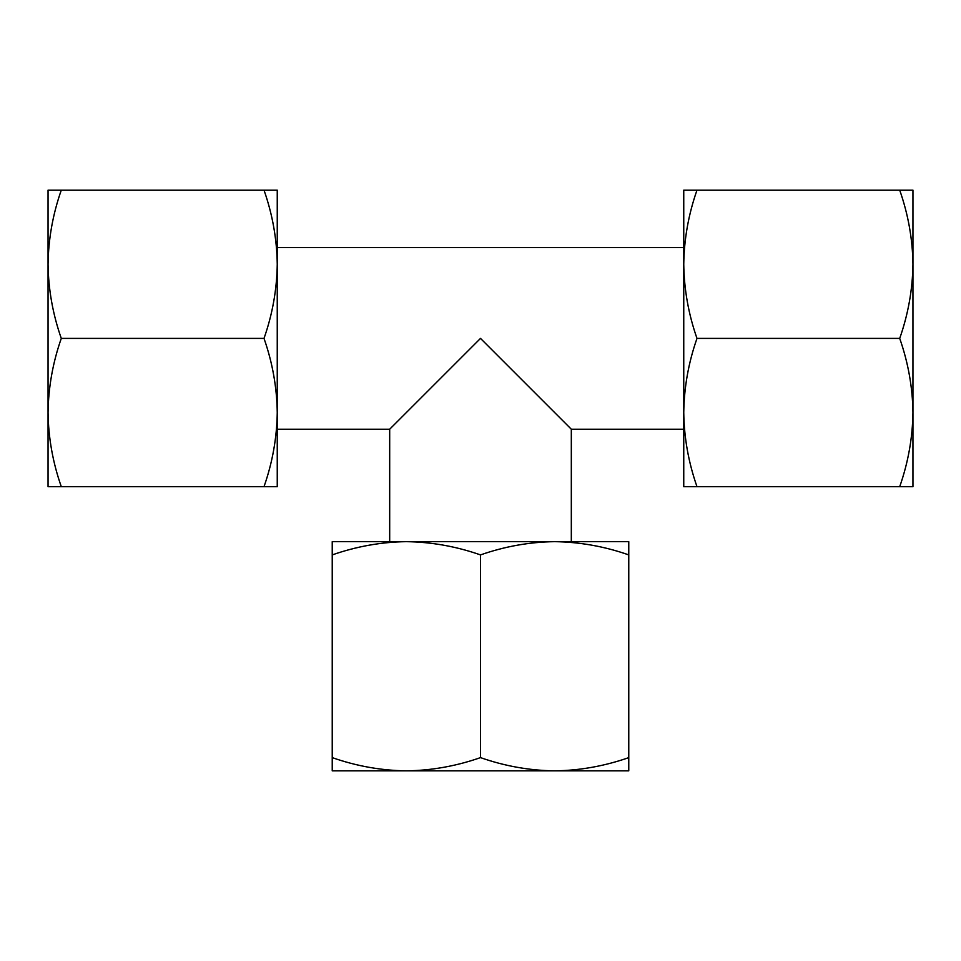 <?xml version="1.0" encoding="UTF-8"?>
<svg xmlns="http://www.w3.org/2000/svg" width="961" height="961" viewBox="0 0 961 961"><rect width="100%" height="100%" fill="white"/><g stroke="black" fill="none" stroke-linecap="round" stroke-linejoin="round"><path stroke-width="1.44" d="M480.5 338.404L411.308 407.596L480.5 338.404L411.308 407.596L480.5 338.404L549.692 407.596L480.5 338.404L549.692 407.596L480.5 338.404L389.685 429.219L480.5 338.404L389.685 429.219L480.5 338.404L571.314 429.219L480.5 338.404M406.371 770.854C381.085 770.506 356.375 766.085 332.23 757.616L332.23 770.854L628.77 770.854L628.77 757.616C604.565 766.097 579.855 770.518 554.629 770.854C529.355 770.506 504.645 766.085 480.5 757.616C456.295 766.097 431.585 770.518 406.371 770.854L406.347 770.854M912.95 264.263L912.95 190.146L899.712 190.146C908.193 214.351 912.602 239.061 912.95 264.275C912.59 289.549 908.181 314.259 899.712 338.404C908.193 362.609 912.602 387.331 912.95 412.545L912.95 264.275M48.05 264.275L48.05 486.674L61.288 486.674C52.807 462.469 48.398 437.76 48.05 412.545C48.41 387.271 52.819 362.561 61.288 338.404C52.807 314.199 48.398 289.489 48.05 264.275C48.41 239.001 52.819 214.291 61.288 190.146L48.05 190.146L48.05 264.275M480.5 757.616L480.5 554.905C456.355 546.437 431.645 542.016 406.371 541.656L332.23 541.656L332.23 554.905C356.435 546.425 381.145 542.004 406.371 541.656L406.347 541.656M277.248 412.557L277.248 412.545C276.888 437.82 272.48 462.529 264.011 486.674L277.248 486.674L277.248 412.545C276.9 387.331 272.492 362.609 264.011 338.404C272.48 314.259 276.888 289.549 277.248 264.275L277.248 412.545M683.751 264.263L683.751 264.275C684.112 239.001 688.52 214.291 696.989 190.146L683.751 190.146L683.751 264.275C684.1 289.489 688.508 314.199 696.989 338.404C688.52 362.561 684.112 387.271 683.751 412.545L683.751 264.275M554.653 541.656L554.629 541.656C579.915 542.016 604.625 546.437 628.77 554.905L628.77 541.656L554.629 541.656C529.415 542.004 504.705 546.425 480.5 554.905M683.751 486.674L696.989 486.674C688.508 462.469 684.1 437.76 683.751 412.545L683.751 486.674M912.95 486.674L912.95 412.545C912.59 437.82 908.181 462.529 899.712 486.674L912.95 486.674M899.712 190.146L696.989 190.146M899.712 338.404L696.989 338.404M899.712 486.674L696.989 486.674M277.248 190.146L264.011 190.146C272.492 214.351 276.9 239.061 277.248 264.275L277.248 190.146M61.288 486.674L264.011 486.674M61.288 338.404L264.011 338.404M61.288 190.146L264.011 190.146M406.371 541.656L554.629 541.656M628.77 757.616L628.77 554.905M332.23 757.616L332.23 554.905M389.685 541.656L389.685 429.219L277.248 429.219M683.751 247.59L277.248 247.59M683.751 429.219L571.314 429.219L571.314 541.656"/></g></svg>
